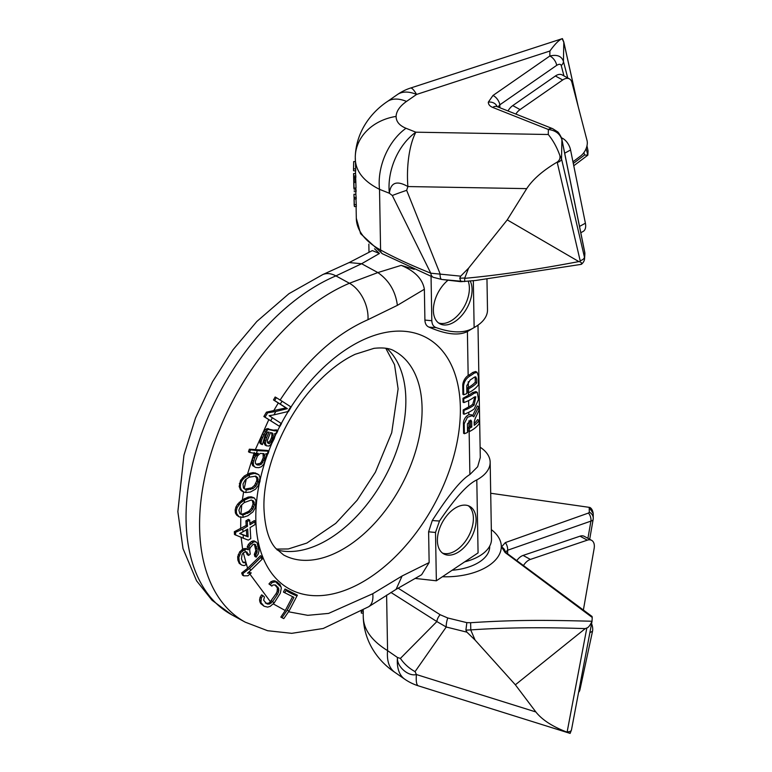 <?xml version="1.0" encoding="UTF-8"?>
<svg xmlns="http://www.w3.org/2000/svg" width="772" height="772" viewBox="0 0 772 772"><rect width="100%" height="100%" fill="white"/><g stroke="black" fill="none" stroke-linecap="round" stroke-linejoin="round"><path stroke-width="1.16" d="M355.274 158.192C355.361 170.901 363.448 181.285 379.525 189.343L380.586 249.983A85.094 46.397 -1 0 1 356.307 218.264L356.104 206.539M355.969 198.973L356.346 206.529L354.406 206.549L354.049 197.063M354.271 198.983L356.21 198.973L356.191 197.555A85.094 46.397 179 0 1 355.892 194.255L353.952 194.264A87.024 47.449 -1 0 0 354.242 197.564L354.271 198.983A87.024 47.449 -1 0 1 353.972 195.509L353.952 194.264M354.145 191.649L356.085 191.639L356.056 189.989L355.786 188.503L353.856 188.513L353.846 185.212M355.844 191.639L355.892 194.255M353.644 176.701L353.788 184.643A87.024 47.449 -1 0 0 354.078 188.107L356.017 188.098L355.66 177.628A85.094 46.397 179 0 1 355.641 177.464M355.477 170.776L355.545 173.526A85.094 46.397 179 0 0 355.815 176.035L355.834 177.454L353.894 177.473L353.865 176.055A87.024 47.449 -1 0 1 353.605 173.546L353.595 173.999A87.024 47.449 -1 0 0 353.894 177.473M355.313 161.57L353.682 161.58L353.528 168.817L355.689 168.952L353.528 168.817L353.547 170.786L355.718 170.844L355.274 156.88A50.286 42.142 1.1 0 1 396.094 116.418C396.132 121.609 399.433 125.556 406.004 128.277A50.286 33.563 111.6 0 0 379.525 189.343L389.377 193.251L392.311 195.519A38.224 2.277 162.9 0 1 406.661 190.327L407.886 186.554C396.827 180.233 390.661 182.472 389.377 193.251A50.286 33.563 111.6 0 1 415.857 132.186A50.286 17.824 91 0 0 407.886 186.554L526.726 188.629L507.243 219.875L468.614 268.125L460.701 276.154L430.786 273.201C410.308 264.931 393.575 257.192 380.586 249.983A7.739 4.68 -61.4 0 0 382.401 253.747M581.104 264.381L475.542 280.497L460.826 281.683L441.767 279.464A7.739 2.519 -82.6 0 0 441.873 279.474L464.686 281.548L464.647 278.345C497.843 275.315 535.913 269.727 578.846 261.583L580.042 261.853C581.75 262.596 581.982 263.445 580.737 264.42L581.499 264.227C583.449 262.48 584.472 260.656 584.558 258.755L584.732 252.463A7.739 6.851 3.6 0 1 584.858 254.123L584.858 254.123A7.739 7.739 0 0 0 584.722 252.106A7.739 2.963 168.5 0 1 584.732 252.463L561.9 139.742C560.057 133.807 555.541 130.391 548.371 129.493L492.729 107.424C489.805 106.218 488.338 104.461 488.319 102.155L492.961 95.496L549.809 56.028C557.037 54.31 561.572 56.095 563.435 61.393L567.748 77.962M464.647 278.345L468.614 268.125M460.894 281.683L459.755 278.2L464.705 278.026M459.755 278.2L460.701 276.154M396.094 116.418C396.335 111.197 399.809 106.189 406.526 101.421A50.286 25.582 -124.8 0 0 387.312 101.566L387.312 101.566A50.286 25.582 -124.8 0 0 387.303 101.566C371.129 112.384 356.046 131.655 355.274 156.88M586.122 148.562L587.839 155.172L588.052 150.868L586.971 145.84M497.959 106.98L499.822 104.818A7.739 3.937 -124.8 0 0 492.961 95.496M496.714 106.507L497.033 106.613A7.739 5.163 111.6 0 0 492.729 107.424M406.526 101.421L416.59 94.435A50.286 7.122 -108 0 0 410.482 88.066A50.286 50.286 0 0 0 397.377 94.57L387.312 101.566M577.929 105.513L563.811 42.257L562.151 38.697C559.063 39.893 554.981 43.994 549.905 51.02L549.809 56.028A7.739 3.937 -124.8 0 1 556.67 65.359C559.102 63.912 560.626 63.96 561.244 65.514L563.946 75.897M562.151 38.697L410.482 88.066M583.912 152.586L584.539 155.008L587.839 155.172L573.76 165.768M507.995 110.956A11.599 7.016 -61.4 0 1 512.753 105.6L555.386 76.003A11.599 7.016 -61.4 0 1 562.132 74.903L569.437 78.889A11.599 7.016 118.6 0 0 562.692 79.979L520.058 109.576A11.599 7.016 118.6 0 0 515.831 114.063M569.437 78.889A11.599 7.016 118.6 0 1 571.888 82.324L587.019 140.465A11.599 7.016 118.6 0 1 580.621 156.002L572.959 161.792M561.447 137.802L561.562 137.85A11.599 6.736 61.4 0 1 570.566 149.98L585.398 223.214A11.599 6.736 61.4 0 1 583.13 231.455L580.795 232.729M507.243 219.875L578.846 261.583M406.004 128.277L415.857 132.186L548.274 134.502C553.09 140.398 556.95 147.394 559.854 155.481C560.414 158.25 559.517 160.46 557.152 162.11C542.851 170.583 532.719 179.422 526.726 188.629M559.854 155.481L561.524 158.868L584.433 257.105A5.221 2.924 166.9 0 1 580.158 260.695L580.042 261.853M356.307 204.638L354.367 204.657M354.049 199.62L354.136 202.795M354.136 204.783L354.406 206.549M353.644 175.041L353.653 177.01M354.078 188.107L353.721 177.637A87.024 47.449 -1 0 1 353.663 176.846L353.779 176.614M353.73 178.901L353.933 185.753A87.024 47.449 -1 0 1 353.759 183.389L353.701 178.429A87.024 47.449 -1 0 0 353.73 178.901L353.682 178.901M356.056 189.989L354.116 189.999M356.191 197.555L354.242 197.564M355.921 182.424L353.981 182.433M355.882 181.082L353.933 181.092M355.796 179.664L353.856 179.683M355.709 178.332L353.769 178.342M355.66 177.628L353.721 177.637M355.545 173.526L353.605 173.546M355.815 176.035L353.865 176.055M363.274 616.471C363.361 629.219 371.457 640.606 387.573 650.632L386.608 595.125M363.197 610.276L363.245 611.202L361.682 611.212M361.315 611.434L361.344 613.103L363.274 613.093L363.245 611.202M589.19 507.339L490.702 493.25L589.19 507.339L589.326 512.183L588.467 513.052L505.313 542.6L501.52 546.933L505.12 552.53L592.23 617.446L592.028 621.248C549.558 620.157 516.844 619.646 470.63 622.724L466.848 622.647L447.779 617.986L440.146 614.715L398.111 588.158M491.339 529.64A54.146 29.529 179 0 1 501.298 546.904A54.146 29.529 -1 0 1 442.433 576.732M588.476 513.052A7.739 5.143 -108.9 0 1 590.927 521.11L507.6 550.243L505.264 552.414M507.658 553.804L507.6 550.243A7.739 5.057 -110.5 0 0 505.313 542.6M587.917 538.325L590.927 521.11A7.739 3.001 9.9 0 0 593.137 519.498A7.739 3.001 9.9 0 0 593.157 519.247A7.739 6.861 179.4 0 0 593.253 518.089A7.739 6.861 179.4 0 0 593.253 518.08A7.739 6.861 179.4 0 0 589.326 512.183M593.253 518.08L593.195 513.448L589.239 507.522M589.605 507.378L590.04 507.542C591.67 508.526 592.722 510.495 593.195 513.448M394.878 672.354L394.878 672.354A50.286 26.779 -55.3 0 1 387.573 650.632L397.483 657.493L400.398 658.41A38.224 34.441 -141.4 0 0 415.066 671.621L416.407 674.535C408.243 676.832 396.354 666.12 397.483 657.493A50.286 26.779 -55.3 0 0 404.789 679.215L394.878 672.354C380.287 662.714 364.278 644.166 363.274 617.407L363.197 613.093M569.948 733.303L567.102 732.165C552.559 726.645 542.147 719.909 535.864 711.958L515.358 684.803L475.098 640.084L466.915 632.162L446.245 627.009L436.865 621.566L400.398 658.41M466.848 622.647L465.902 630.135L466.915 632.162M592.085 620.833L592.028 621.248C590.136 625.32 588.399 627.568 586.826 627.993L567.102 732.165M452.151 570.238A42.547 23.199 -1 0 0 489.699 546.981A42.547 23.199 179 0 0 489.699 546.508L489.689 546.132M592.23 617.446L592.037 616.461L506.471 552.945A7.739 4.014 125.7 0 0 505.12 552.53M571.483 729.723A5.221 2.683 -169.3 0 1 571.463 729.965L570.132 733.4L418.385 685.854A50.286 8.724 -72.6 0 1 416.407 674.535L535.864 711.958M515.358 684.803L585.253 628.611L586.826 627.993M465.902 630.135L470.785 629.904C503.991 627.578 542.147 627.144 585.253 628.611M470.852 630.241L475.098 640.084M470.785 629.904L470.63 622.724M591.584 623.641A11.599 6.736 61.4 0 1 592.52 631.235L579.984 689.55A11.599 6.736 61.4 0 1 578.575 692.368M587.328 540.159L580.023 536.183A11.599 7.016 -61.4 0 1 584.308 536.357L591.613 540.332A11.599 7.016 118.6 0 0 587.328 540.159L530.393 559.411A11.599 7.016 118.6 0 0 523.561 565.403M580.023 536.183L523.098 555.425A11.599 7.016 -61.4 0 0 516.873 560.501M583.391 609.976L594.141 548.487A11.599 7.016 118.6 0 0 591.613 540.332M361.344 613.103L361.267 611.463M292.569 596.659L285.264 610.536L280.834 617.089L282.002 617.725L287.165 610.227A163.21 98.671 118.6 0 0 289.085 610.98L297.384 595.193L285.032 589.007L283.421 592.066L293.949 597.345L287.165 610.227M277.688 582.3L274.755 580.862L273.095 580.862L270.808 581.818L268.955 583.95L271.831 586.112L273.047 584.925L275.787 585.157L278.779 588.708L278.46 592.269L277.438 594.401L272.564 601.61A163.21 98.671 118.6 0 0 274.214 602.884L280.304 593.214L281.326 587.994L279.975 584.433L276.106 581.596L272.159 582.551L270.306 584.684L271.831 586.112M274.88 584.838L277.428 587.974L277.109 591.526L276.087 593.668L269.756 602.44L268.212 603.347L265.336 603.038M251.257 572.911L247.908 575.767L243.711 575.825L242.543 575.188L241.665 572.969L247.59 568.308L260.463 555.724L261.805 556.448L249.723 568.279A163.21 98.671 118.6 0 0 250.572 570.518L247.494 573.21L251.257 572.911L248.574 572.322M245.94 551.797L247.272 554.701L248.623 555.435L250.225 554.132L249.655 549.683L250.157 547.792L253.168 544.356L255.049 544.299L257.115 549.008L256.989 552.549L255.677 555.087L256.169 557.152L258.273 553.958L259.016 550.764L258.417 544.482L256.458 542.166L253.978 541.732L249.578 545.312L248.256 549.828L246.673 549.162L244.82 549.548A163.21 98.671 118.6 0 0 245.264 551.941L246.857 551.961L248.623 555.435M254.355 544.173L255.841 550.658L254.326 554.354L254.818 556.419L256.169 557.152M256.458 542.166L254.017 540.844L251.325 541.558L248.227 544.578L246.905 549.095L243.923 548.574L239.745 551.729L237.67 556.737L237.853 559.903L239.214 563.338L241.781 565.085L240.401 563.985L239.214 561.36L238.847 557.374L240.98 552.405L244.82 549.548M249.723 520.135L247.262 521.611L247.513 526.234L242.852 529.023A163.21 98.671 118.6 0 0 242.948 531.84L247.667 529.013L248.111 536.878L243.112 534.938A163.21 98.671 118.6 0 0 243.363 538.238L234.485 534.504L234.321 531.715L246.162 525.5L245.911 520.868L248.372 519.402L249.723 520.135L249.983 524.767L255.725 521.322L254.384 520.589L249.896 523.271M254.249 497.921L251.354 496.821L248.179 497.081L242.408 499.783L237.66 504.145L235.942 506.963L235.161 510.051L235.392 512.946L236.647 515.098L239.166 516.902L236.57 513.583L236.328 510.697L237.12 507.609L240.459 502.958L244.589 500.005A163.21 98.671 118.6 0 0 244.241 502.591L251.296 500.015L253.563 501.067L254.422 504.579L252.82 509.037L250.186 511.971L243.103 514.837A163.21 98.671 118.6 0 0 242.977 517.346L247.86 515.754L252.955 511.865L255.773 506.934L256.449 503.788L256.333 500.96L254.249 497.921L249.53 497.815L244.589 500.005M257.472 473.883L253.187 472.657L249.636 473.275L244.261 476.063L240.526 480.367L239.166 486.572L241.067 490.548L243.865 492.092L241.25 489.757L240.343 487.219L240.517 484.121L241.704 481.014L243.749 478.379L249.732 474.529A163.21 98.671 118.6 0 0 249.047 477.192L255.831 476.15L257.752 477.81L258.022 481.747L255.928 486.09L253.1 488.57L246.249 489.902A163.21 98.671 118.6 0 0 245.766 492.526L250.446 492.015L255.638 489.12L258.919 484.565L259.981 481.39L260.28 478.36L258.832 474.635L254.548 473.39L249.732 474.529M255.957 453.212L254.287 455.113L252.164 460.305L251.836 462.409L252.637 465.632L255.86 467.523L258.832 467.668L261.409 466.732L264.304 463.692L266.755 456.397L265.78 453.704L268 453.811L268.878 451.205L257.356 450.636A163.21 98.671 118.6 0 0 256.391 453.241L258.369 453.338L255.098 456.889A163.21 98.671 118.6 0 0 253.341 462.167L253.399 464.754L254.557 466.925M268.878 451.205L267.537 450.472L249.327 449.188L248.468 451.803L249.636 452.44L250.485 449.825L257.356 450.636M280.265 404.084L274.668 400.591L276.318 397.648L275.15 397.011L273.5 399.954L286.016 407.896L266.446 412.161L263.86 416.523L279.821 426.54L265.018 417.16L267.623 412.798L275.836 411.505A163.21 98.671 118.6 0 0 273.944 414.853L288.574 411.408L291.121 407.027L282.06 401.228A163.21 98.671 118.6 0 0 280.265 404.084L287.377 408.639L275.836 411.505M280.101 400.099C305.413 361.161 334.701 334.353 367.983 319.685L397.377 305.355L424.368 289.249L424.909 320.042A73.485 40.067 -1 0 0 431.818 320.698C431.992 324.365 433.43 326.662 436.122 327.598C452.44 333.311 465.111 333.292 474.133 327.55L473.323 280.718M486.968 279.232L487.499 309.823A44.477 24.25 179 0 1 477.077 325.784L467.398 331.555C458.645 335.897 445.82 334.421 428.923 327.106C426.385 325.996 425.044 323.642 424.909 320.042M477.077 372.287L475.629 371.496L472.647 372.5A34.808 18.982 -1 0 1 468.71 375.173L468.16 375.51A8.511 5.143 118.6 0 0 462.756 385.633L462.91 394.386L463.692 394.81A36.747 20.033 -1 0 0 466.886 393.537L466.751 385.749L470.264 379.892A36.747 20.033 -1 0 0 473.979 377.392L475.822 376.9L476.633 379.081L476.7 382.97A36.747 20.033 179 0 1 468.594 388.798L468.662 392.697A36.747 20.033 -1 0 0 478.457 384.765L478.302 376.012L477.077 372.287L474.027 373.243A36.747 20.033 179 0 1 470.061 375.916C466.23 378.261 464.049 381.648 463.538 386.058L463.692 394.81M468.276 381.696L468.372 387.476L467.263 388.075L467.33 391.964L468.662 392.697M468.459 392.581L468.507 395.254L462.978 398.275L463.046 402.164L463.827 402.588A36.747 20.033 -1 0 0 473.979 397.271L475.793 396.818L474.124 405.049A36.747 20.033 179 0 1 463.962 410.366L464.03 414.255A36.747 20.033 -1 0 0 474.191 408.938L478.476 399.5L477.318 392.369L473.911 393.373A36.747 20.033 179 0 1 463.76 398.699L463.827 402.588M468.604 400.572L468.71 406.921L463.181 409.942L463.248 413.831L464.03 414.255M471.393 414.757L468.845 414.767A6.765 4.092 118.6 0 0 463.422 423.394L463.596 433.285L464.368 433.71A36.747 20.033 -1 0 0 467.562 432.436L467.417 423.847L471.007 420.238L471.663 421.637L471.76 426.984A36.747 20.033 179 0 1 469.289 428.354L469.347 431.596A36.747 20.033 -1 0 0 479.142 423.664L479.084 420.422A36.747 20.033 179 0 1 474.24 425.324L474.182 422.004L475.262 418.299L478.91 410.55L478.843 406.805L473.805 416.822L472.715 415.481L467.475 417.266L464.194 423.818L464.368 433.71M468.951 420.779L469.058 427.022L467.957 427.63L468.015 430.873L469.347 431.596M429.145 562.566L402.096 575.98L396.075 589.364L421.628 574.725L429.145 562.566L428.605 531.773L432.301 520.502C448.619 495.055 461.154 479.721 469.887 474.519L477.665 466.742L480.29 457.507L477.984 325.166M402.096 575.98L372.76 593.726L328.602 613.402L307.719 615.323L288.632 611.81M277.852 430.641L276.501 429.907L273.336 430.129L266.678 428.73L264.169 430.892L262.461 433.864L259.701 441.748L260.367 443.678L262.393 444.624L265.163 435.003L267.218 432.127L269.138 432.117L266.62 437.753L265.346 443.176L266.456 445.83L269.052 446.013L271.551 443.861L274.176 438.834L274.996 436.18L274.562 433.729L276.694 433.198L277.852 430.641L274.687 430.863L268.029 429.464L264.69 433.073A163.21 98.671 118.6 0 0 261.698 439.808L261.052 442.481L261.718 444.421M267.498 432.03L265.269 437.02L263.985 442.433L265.105 445.087L266.456 445.83M246.403 529.766L246.76 536.144L239.87 533.462M252.299 500.478L253.071 503.846L251.469 508.304L248.835 511.238L243.47 513.785L244.82 514.519M239.841 513.66L241.067 514.229L243.47 513.785M255.3 476.131L256.844 478.486L256.671 481.004L254.577 485.347L251.749 487.827L244.753 489.158M263.059 453.569L263.223 457.68L261.457 461.83L260.183 463.354L256.072 464.213M271.435 432.803L271.947 434.935L271.483 437.695L270.103 440.773L267.72 442.887M285.032 589.007L286.373 589.74L284.772 592.799M250.572 570.518L262.673 558.667L261.805 556.448M243.363 538.238L248.285 540.12L250.755 538.644L250.138 527.537L255.87 524.091L255.725 521.322M279.821 426.54L281.51 423.606L272.352 417.748A163.21 98.671 118.6 0 0 270.76 420.74M270.499 432.523L272.526 433.121L273.307 435.678L271.454 441.507L268.955 443.668L267.488 442.655L267.392 440.301L270.499 432.523M260.222 453.434L263.928 453.608L264.912 456.31L264.574 458.414L261.534 464.088L259.334 465.043L257.105 464.937L255.407 463.258L255.368 461.135L257.491 455.943L260.222 453.434M286.373 589.74L297.384 595.193M289.085 610.98L283.797 618.613L282.002 617.725M276.318 397.648L282.06 401.228M273.944 414.853L269.11 415.703L272.352 417.748M261.698 439.808L264.69 433.073M257.452 453.82L249.636 452.44M253.341 462.167L255.098 456.889M249.047 477.192L245.284 479.817L242.997 484.054L243.47 488.087L246.249 489.902M245.766 492.526L243.865 492.092M244.241 502.591L240.671 505.834L238.876 510.176L239.928 513.805L243.103 514.837M242.977 517.346L239.166 516.902M242.948 531.84L239.648 533.558L243.112 534.938M235.653 535.141L235.489 532.352L242.852 529.023M245.264 551.941L243.18 552.868L242.041 554.595L241.424 558.764L242.765 562.19L245.506 562.769L245.988 564.834L244.087 565.606L241.781 565.085M243.711 575.825L242.833 573.606L249.723 568.279M274.214 602.884L270.239 606.338L267.633 607.11L264.082 606.242L260.926 602.507L261.322 598.039L262.905 595.569L264.439 596.988L263.638 600.191L266.572 603.704L269.486 604.042L272.564 601.61M262.905 595.569L261.602 594.855L260.077 597.364L259.546 600.066L260.608 603.472L264.082 606.242M245.506 562.769L244.213 562.064L242.726 562.161L243.981 562.846M415.085 578.411L436.354 580.795L478.071 552.897L476.797 479.923A44.477 24.25 -1 0 0 490.162 462.187A44.477 24.25 -1 0 0 480.116 447.191M367.974 319.685A29.018 18.296 -112.9 0 0 349.436 283.256L377.855 272.574L361.624 263.735L379.428 253.496L374.536 248.796M372.76 593.726A29.008 15.102 56.1 0 1 368.63 606.763L323.207 628.495L291.758 633.329L267.633 630.724L245.264 622.174A193.396 116.929 -61.4 0 1 210.978 453.492A193.396 116.929 -61.4 0 1 349.436 283.256L335.907 275.893L361.624 263.735L349.166 262.567L322.841 274.543A29.018 18.422 66.8 0 1 322.85 274.543A29.018 18.422 66.8 0 1 335.907 275.893A193.396 116.929 -61.4 0 0 197.449 446.12A193.396 116.929 -61.4 0 0 231.745 614.802L212.039 600.259L196.57 580.824L183.012 548.631L177.859 511.662L183.929 455.248L195.548 417.903L212.57 381.657L232.99 349.774L256.825 321.48L288.998 293.649L322.85 274.543M424.368 289.249C422.602 279.02 414.882 271.059 401.208 265.365L414.226 269.312M477.077 325.784A44.477 24.25 179 0 1 474.133 327.55M464.696 561.842A44.477 24.25 -1 0 0 491.503 539.02L490.162 462.187M432.301 520.502A68.959 37.596 -1 0 0 439.5 520.994C455.316 497.737 467.745 484.044 476.797 479.923M368.852 244.087L368.997 252.347M349.166 262.567L372.326 250.591L379.428 253.496M439.5 520.994L435.514 532.429L436.354 580.795M457.14 552.829A27.078 16.366 -61.4 0 1 443.794 553.92A27.078 16.366 -61.4 0 1 438.612 531.609A27.078 16.366 -61.4 0 1 456.348 507.445A27.078 16.366 -61.4 0 1 469.704 506.364A27.078 16.366 -61.4 0 1 474.877 528.675A27.078 16.366 -61.4 0 1 457.14 552.829M431.046 276.405L431.818 320.698M470.206 281.027A27.078 16.366 -61.4 0 1 453.125 322.667A27.078 16.366 -61.4 0 1 439.77 323.748A27.078 16.366 -61.4 0 1 433.941 304.264A27.078 16.366 -61.4 0 1 447.982 280.246M468.228 281.22A27.078 16.366 -61.4 0 1 450.423 321.191A27.078 16.366 -61.4 0 1 438.477 322.908M468.295 505.737A27.078 16.366 -61.4 0 1 471.837 528.376A27.078 16.366 -61.4 0 1 454.438 551.362A27.078 16.366 -61.4 0 1 442.491 553.07M468.507 395.254A34.808 18.982 -1 0 0 472.541 392.63L473.911 393.373M477.318 392.369L475.87 391.578L472.541 392.63M472.435 416.069L477.347 405.985L478.843 406.805M474.211 423.481A34.808 18.982 -1 0 0 477.578 419.601L479.084 420.422M469.058 427.022A34.808 18.982 -1 0 0 470.409 426.25L470.312 420.904L471.663 421.637M470.177 420.132L470.312 420.904M468.71 406.921A34.808 18.982 -1 0 0 472.744 404.296L474.124 405.049M474.944 396.76L472.744 404.296M468.372 387.476A34.808 18.982 -1 0 0 475.272 382.188L475.205 378.299L476.633 379.081M474.963 376.842L475.205 378.299M467.957 427.63L469.289 428.354M470.409 426.25L471.76 426.984M463.181 409.942L463.962 410.366M462.978 398.275L463.76 398.699M467.263 388.075L468.594 388.798M475.272 382.188L476.7 382.97M273.5 399.954L274.668 400.591M286.016 407.896L287.377 408.639M266.446 412.161L267.623 412.798M263.86 416.523L265.018 417.16M274.755 580.862L276.106 581.596M273.095 580.862L274.456 581.606M270.808 581.818L272.159 582.551M268.955 583.95L270.306 584.684M276.723 586.546L278.084 587.289M277.428 587.974L278.779 588.708M277.553 589.634L278.904 590.368M277.109 591.526L278.46 592.269M276.087 593.668L277.438 594.401M271.3 600.78L272.651 601.523M269.756 602.44L271.068 603.154M268.212 603.347L269.486 604.042M266.726 603.54L267.971 604.215M260.077 597.364L261.322 598.039M259.546 600.066L260.743 600.712M259.749 601.861L260.926 602.507M260.608 603.472L261.785 604.109M241.665 572.969L242.833 573.606M254.017 540.844L255.368 541.577M252.618 540.998L253.978 541.732M251.325 541.558L252.676 542.301M249.723 542.861L251.083 543.604M248.227 544.578L249.578 545.312M247.223 546.383L248.574 547.116M246.905 549.095L248.256 549.828M245.322 548.419L246.673 549.162M243.923 548.574L245.284 549.307M242.225 549.461L243.547 550.185M241.395 550.098L242.688 550.803M239.745 551.729L240.98 552.405M238.258 554.528L239.455 555.184M237.67 556.737L238.847 557.374M237.853 559.903L239.021 560.54M238.046 560.723L239.214 561.36M239.214 563.338L240.401 563.985M246.886 553.051L248.237 553.785M254.577 544.212L255.648 544.791M255.175 545.794L256.526 546.537M255.754 548.274L257.115 549.008M255.841 550.658L257.192 551.401M255.638 551.816L256.989 552.549M255.03 553.292L256.381 554.026M254.326 554.354L255.677 555.087M245.911 520.868L247.262 521.611M246.162 525.5L247.513 526.234M234.321 531.715L235.489 532.352M251.354 496.821L252.714 497.554M250.176 496.792L251.527 497.525M248.179 497.081L249.53 497.815M244.492 498.5L245.853 499.233M242.408 499.783L243.74 500.507M241.096 500.738L242.398 501.443M239.224 502.282L240.459 502.958M237.66 504.145L238.876 504.801M235.942 506.963L237.12 507.609M235.161 510.051L236.328 510.697M235.392 512.946L236.57 513.583M236.647 515.098L237.853 515.764M255.049 472.831L256.4 473.564M253.187 472.657L254.548 473.39M249.636 473.275L250.987 474.008M247.551 474.133L248.883 474.857M246.22 474.838L247.513 475.542M244.261 476.063L245.496 476.739M242.543 477.714L243.749 478.379M240.526 480.367L241.704 481.014M239.349 483.484L240.517 484.121M239.166 486.572L240.343 487.219M240.034 489.091L241.25 489.757M241.067 490.548L242.311 491.224M275.257 430.12L276.608 430.853M273.336 430.129L274.687 430.863M267.923 428.518L269.274 429.261M266.678 428.73L268.029 429.464M265.539 429.55L266.89 430.293M264.169 430.892L265.529 431.625M262.461 433.864L263.812 434.597M261.081 436.933L262.432 437.666M259.817 440.619L261.168 441.352M259.701 441.748L261.052 442.481M259.913 442.974L261.264 443.707M265.269 437.02L266.62 437.753M264.227 440.185L265.578 440.928M263.985 442.433L265.346 443.176M264.207 443.659L265.558 444.402M249.327 449.188L250.485 449.825M255.011 454.09L256.362 454.833M254.287 455.113L255.638 455.856M253.216 457.178L254.567 457.921M252.164 460.305L253.515 461.048M251.836 462.409L253.187 463.152M252.048 464.011L253.399 464.754M252.637 465.632L253.988 466.365M246.76 536.144L248.111 536.878M241.067 514.229L242.408 514.963M252.888 501.511L254.249 502.244M253.071 503.846L254.422 504.579M252.425 506.49L253.785 507.223M251.469 508.304L252.82 509.037M248.835 511.238L250.186 511.971M246.336 512.685L247.687 513.419M256.4 477.077L257.752 477.81M256.844 478.486L258.195 479.229M256.671 481.004L258.022 481.747M255.706 483.658L257.057 484.401M254.577 485.347L255.928 486.09M251.749 487.827L253.1 488.57M249.269 488.753L250.62 489.496M246.5 489.236L247.851 489.969M263.339 453.975L264.69 454.708M263.551 455.577L264.912 456.31M263.223 457.68L264.574 458.414M262.528 459.765L263.879 460.498M261.457 461.83L262.808 462.563M260.183 463.354L261.534 464.088M257.983 464.3L259.334 465.043M271.619 433.102L272.979 433.835M271.947 434.935L273.307 435.678M271.483 437.695L272.834 438.438M270.103 440.773L271.454 441.507M268.511 442.617L269.862 443.36M267.932 443.109L268.955 443.668M356.307 218.264L360.611 233.694L382.41 253.756L433.43 277.36L441.767 279.464A7.739 2.519 -82.6 0 1 440.079 273.78L406.661 190.327M433.401 277.351A7.739 5.143 -68.1 0 1 430.786 273.201L392.311 195.519M549.905 51.02L416.59 94.435A50.286 25.582 -124.8 0 0 397.377 94.57M556.67 65.359L499.822 104.818L499.87 107.742M488.319 102.155A7.739 6.485 1.1 0 1 497.168 106.671M548.274 134.502L548.371 129.493A7.739 5.163 111.6 0 1 552.675 128.673L557.345 131.665C558.474 131.751 562.653 139.52 561.881 139.375L561.881 139.375A7.739 2.963 168.5 0 1 561.9 139.742L561.524 158.868A5.221 2.924 166.9 0 1 557.249 162.458L580.158 260.695M561.244 65.514A7.739 5.182 -14.6 0 0 563.435 61.393L563.811 42.257A5.221 2.654 -12.6 0 0 563.772 41.92L562.402 38.6M588.052 150.868L586.952 145.937M584.539 155.008L573.297 163.461M555.386 76.003L562.692 79.979M512.753 105.6L520.058 109.576M570.566 149.98L564.679 153.194M585.398 223.214L579.521 226.428M561.871 139.336A7.739 2.963 168.5 0 1 561.881 139.375L584.722 252.106M505.216 551.816A7.739 6.485 -178.9 0 0 501.52 546.933M440.146 614.715A7.739 4.14 124.5 0 0 436.865 621.566L390.95 592.452M447.779 617.986A7.739 1.998 103.5 0 0 446.245 627.009L415.066 671.621M592.056 621.122L571.463 729.965A5.221 2.683 -169.3 0 1 567.188 731.788M589.866 632.683L592.52 631.235M579.01 690.081L579.984 689.55M530.393 559.411L523.098 555.425M277.158 549.992A116.032 70.156 118.6 0 0 362.927 509.356A116.032 70.156 118.6 0 0 405.84 398.96A116.032 70.156 118.6 0 0 386.965 348.462M422.072 407.809A116.032 70.156 118.6 0 0 394.675 351.202C390.246 348.288 383.346 347.332 373.966 348.346L355.255 354.252C341.272 360.775 327.357 371.622 313.509 386.82C283.121 419.862 262.702 471.383 263.966 508.458C264.844 527.208 268.666 540.41 275.44 548.043L283.633 554.981A116.032 70.156 118.6 0 0 373.638 524.362A116.032 70.156 118.6 0 0 422.072 407.809M256.323 504.367A143.109 86.522 118.6 0 0 255.831 519.257A143.109 86.522 118.6 0 0 360.186 583.352A143.109 86.522 118.6 0 0 460.353 407.568A143.109 86.522 118.6 0 0 399.587 331.101A143.109 86.522 118.6 0 0 291.044 406.979M285.264 610.536L273.298 603.916M270.422 601.735L249.925 574.127M247.59 568.308L243.276 552.8M242.611 549.259L241.096 537.148M240.661 528.791L240.796 516.719M242.369 499.812L243.643 491.706M247.513 474.153L254.287 452.469M255.242 449.864L268.81 419.621M270.451 416.542L271.059 415.423M467.398 331.555L468.16 375.51M468.807 412.248L468.845 414.767M469.144 431.48L469.887 474.519M288.188 411.505A143.109 86.522 118.6 0 0 281.317 423.481M279.734 426.491A143.109 86.522 118.6 0 0 277.679 430.554M276.337 433.333A143.109 86.522 118.6 0 0 274.977 436.228M271.773 443.524A143.109 86.522 118.6 0 0 268.733 451.128M267.749 453.801A143.109 86.522 118.6 0 0 266.707 456.734M264.584 463.161A143.109 86.522 118.6 0 0 260.164 479.566M259.392 483.147A143.109 86.522 118.6 0 0 256.429 503.19M240.864 533.857L240.825 532.998M240.932 514.171L241.742 504.811M244.203 488.695L246.278 479.084M273.529 411.003L278.306 402.965M285.997 590.474A146.217 88.404 118.6 0 0 297.008 595.916M275.469 581.596A146.217 88.404 118.6 0 0 281.114 586.903M261.061 557.201A146.217 88.404 118.6 0 0 261.901 559.449M257.134 542.735A146.217 88.404 118.6 0 0 259.016 550.764M254.972 521.776A146.217 88.404 118.6 0 0 255.059 524.593M256.024 500.333A146.217 88.404 118.6 0 0 255.329 507.86M260.096 477.627A146.217 88.404 118.6 0 0 258.379 485.443M290.745 406.786A146.217 88.404 118.6 0 0 287.715 411.621M281.027 423.297A146.217 88.404 118.6 0 0 279.445 426.298M277.196 430.757A146.217 88.404 118.6 0 0 275.874 433.497M275.006 435.34A146.217 88.404 118.6 0 0 270.924 444.585M268.309 451.176A146.217 88.404 118.6 0 0 267.334 453.782M266.745 455.422A146.217 88.404 118.6 0 0 263.754 464.368M368.63 606.763L396.065 589.364M397.377 305.355C395.573 291.333 389.069 280.41 377.855 272.574L401.208 265.365M428.923 327.106A68.959 37.596 -1 0 0 436.122 327.598M428.605 531.773A73.485 40.067 -1 0 0 435.514 532.429M463.422 423.394L464.194 423.818M462.756 385.633L463.538 386.058M468.71 375.173L470.061 375.916M472.647 372.5L474.027 373.243M584.858 254.123L584.558 258.755M578.238 106.729L563.772 41.92M497.033 106.613L552.675 128.673M354.136 204.86L354.116 203.48M353.547 170.786L353.508 168.856M589.683 539.281L593.137 519.498A7.739 7.739 0 0 0 593.253 518.089M506.471 552.945L505.091 551.642L505.264 552.501M404.789 679.215A50.286 50.286 0 0 0 418.385 685.854M276.318 549.085L288.294 548.96L306.88 543.054L335.772 523.348L357.118 500.266L375.385 472.213L391.713 432.706L398.111 388.876L394.54 364.722L385.759 348.249M245.264 622.174L231.745 614.802M471.354 414.738L472.715 415.481"/></g></svg>

